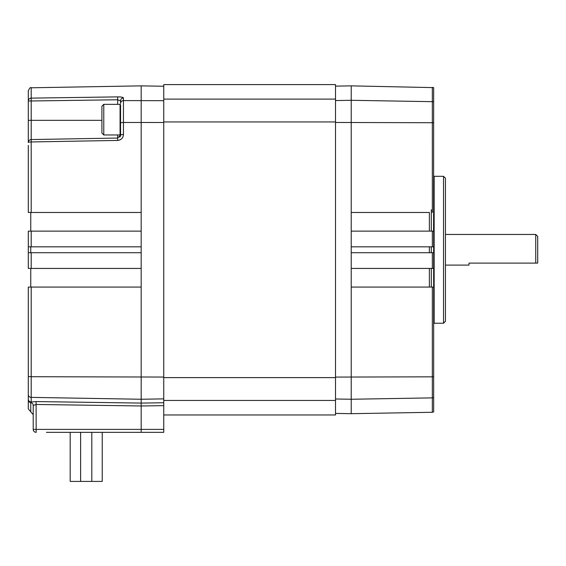 <?xml version="1.0" encoding="UTF-8"?>
<svg xmlns="http://www.w3.org/2000/svg" width="566" height="566" viewBox="0 0 566 566"><rect width="100%" height="100%" fill="white"/><g stroke="black" fill="none" stroke-linecap="round" stroke-linejoin="round"><path stroke-width="0.85" d="M120.558 109.684L120.558 129.614M163.751 86.258L141.175 85.862L141.175 246.833L28.3 246.833L28.3 252.719L141.175 252.719L141.175 403.084L163.751 402.759M30.755 246.833L141.175 246.833L141.175 252.719L30.755 252.719L30.755 246.833L28.3 246.833L28.3 231.126L141.175 231.126M163.751 429.389L163.751 405.645L141.175 405.971L141.175 429.389L163.751 429.389L163.751 432.339L46.454 432.339M130.378 432.339L141.175 432.339L141.175 429.389L33.21 429.389L33.21 405.461L33.21 429.389A2.943 2.943 0 0 0 36.153 432.339L36.104 401.57L31.194 402.016L30.755 402.603L31.194 402.016A2.943 2.894 0 0 1 28.3 399.122L28.3 287.075L30.168 287.075M33.21 405.461A2.943 2.894 -0 0 0 30.755 402.603L30.755 411.793L33.21 414.694L33.21 405.461L36.104 404.464L141.175 405.971L141.175 403.084L36.104 401.57M123.452 134.51C123.155 138.026 121.23 139.993 117.671 140.432L31.194 141.946L31.194 139.561L117.671 138.054L120.558 135.111L120.558 123.133A2.943 0.658 180 0 1 123.452 122.475L123.452 134.51A2.943 0.594 180 0 0 120.558 135.111A2.943 2.943 0 0 1 119.759 137.135M117.671 96.885C121.223 96.899 123.147 97.26 123.452 97.975L123.452 100.599A2.943 2.872 180 0 0 120.558 103.465L120.558 100.854L117.671 99.772L117.671 96.885L31.194 98.123A2.943 2.894 180 0 0 28.3 101.017L28.3 90.73C29.658 87.978 30.628 86.994 31.194 87.787L31.194 139.561A2.943 2.943 0 0 0 28.3 142.505L28.3 101.017L117.671 99.772L117.671 104.335M28.3 268.425L28.3 252.719L28.3 268.425L141.175 268.425M28.3 212.476L141.175 212.476L28.3 212.476L28.3 145.412M28.3 105.035L28.3 128.072M28.3 379.22L28.3 399.122M30.755 411.793L28.3 408.893L28.3 399.752A2.943 2.894 0 0 0 30.755 402.603M30.755 212.476L30.755 231.126L28.3 231.126M31.194 287.075L141.175 287.075L28.3 287.075L31.194 287.075L31.194 376.715L163.751 377.055M123.452 97.975A2.943 2.887 180 0 0 120.558 100.854M117.671 140.432L117.671 134.963M30.755 287.075L30.755 268.425M163.751 405.645L163.751 84.589L335.511 84.589L335.511 99.107L163.751 99.107M163.751 414.963L335.511 414.963L335.511 99.107M443.525 323.243L443.525 176.309L445.442 178.226L445.442 321.325L443.525 323.243L434.15 323.243L434.15 176.309L433.662 175.821M433.662 397.544A2.943 2.872 180 0 1 432.339 397.877L432.339 412.274L433.662 411.928L433.662 268.425L351.217 268.425L351.217 252.719L429.375 252.719L429.375 246.833L351.217 246.833L351.217 231.126L429.375 231.126L429.375 212.476L351.217 212.476L351.217 85.862L335.511 86.138M335.511 413.413L351.217 413.689L351.217 287.075L432.339 287.075L431.306 287.075L431.306 268.425L431.306 287.075L429.375 287.075L429.375 268.425M429.375 212.476L351.217 212.476L351.217 231.126L433.662 231.126L433.662 246.833L351.217 246.833L351.217 252.719L433.662 252.719L433.662 268.425M433.584 231.126L433.662 87.624L351.217 85.862M335.511 398.988L351.217 399.256L432.339 397.877L432.339 287.075L433.584 287.075M351.217 268.425L351.217 287.075L429.375 287.075M432.339 268.425L432.339 252.719L433.662 252.719L433.662 246.833M431.306 209.76L431.306 231.126M431.306 246.833L431.306 252.719M103.776 134.963L103.776 104.335L101.915 106.203L101.915 133.095L103.776 134.963L120.07 134.963L120.558 134.467L120.558 104.83L120.07 104.335L120.07 134.963M535.74 234.451L537.7 236.418L537.7 263.112L535.74 263.112L535.74 234.451L445.442 234.451M535.74 263.112L468.995 263.112L468.995 265.1L445.442 265.1M70.184 432.339L70.184 481.411L91.805 481.411L91.805 432.339L91.805 481.411L102.234 481.411L102.234 432.339M80.613 481.411L80.613 432.339L80.613 481.411M163.751 398.874L141.175 399.256L31.194 397.382L31.194 402.016M163.751 122.497L123.452 122.475L123.452 100.599L163.751 100.684M31.194 231.126L31.194 246.833M31.194 252.719L31.194 268.425M31.194 139.561A2.943 2.943 0 0 0 28.3 142.505A2.943 0.559 180 0 1 31.194 141.946L31.194 212.476M28.3 376.057A2.943 0.658 180 0 0 31.194 376.715L31.194 397.382A2.943 2.872 180 0 1 28.3 394.516M28.3 120.339L101.915 120.339M335.511 400.445L163.751 400.445M335.511 377.614L163.751 377.614M335.511 121.938L163.751 121.938M432.339 246.833L432.339 231.126M432.339 212.476L432.339 122.723A2.943 0.658 -0 0 1 433.662 122.801M335.511 377.083L432.339 376.829A2.943 0.658 0 0 0 433.662 376.751M335.511 122.468L432.339 122.723L432.339 101.675A2.943 2.872 0 0 1 433.662 102.007M335.511 100.564L351.217 100.295L432.339 101.675L432.339 87.284M31.194 87.787L141.175 85.862M432.339 412.274L351.217 413.689M434.15 323.243L433.662 323.731M443.525 176.309L434.15 176.309M103.776 104.335L120.07 104.335"/></g></svg>
